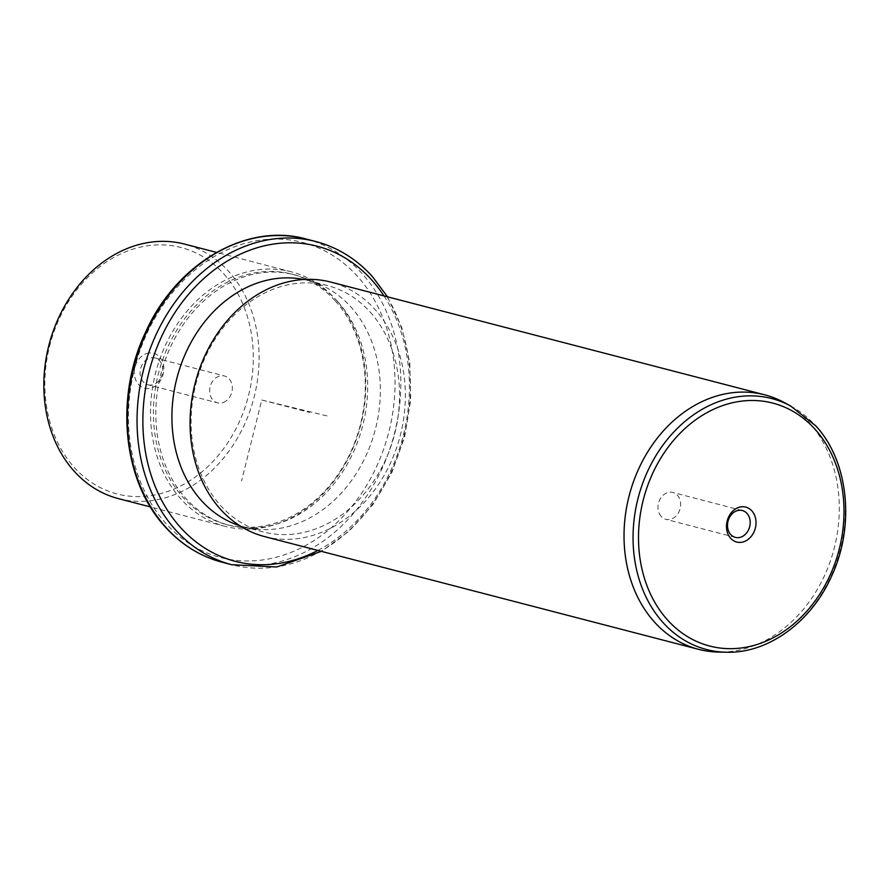 <?xml version="1.0" encoding="UTF-8"?>
<svg xmlns="http://www.w3.org/2000/svg" width="889" height="889" viewBox="0 0 889 889"><rect width="100%" height="100%" fill="white"/><g stroke="black" fill="none" stroke-linecap="round" stroke-linejoin="round"><path stroke-width="0.67" stroke-dasharray="4.45 3.33" d="M223.25 402.495A13.868 11.168 104.6 0 0 232.34 388.726A13.868 11.168 104.6 0 0 224.484 375.991A13.868 11.168 104.6 0 0 218.738 376.336A13.868 11.168 104.6 0 0 209.66 390.104A13.868 11.168 104.6 0 0 217.505 402.839A13.868 11.168 104.6 0 0 223.25 402.495M147.985 384.781A13.868 11.168 -75.4 0 0 153.73 384.437A13.868 11.168 104.6 0 0 162.809 370.669A13.868 11.168 104.6 0 0 154.953 357.923A13.868 11.168 104.6 0 0 149.208 358.278A13.868 11.168 -75.4 0 0 140.129 372.035A13.868 11.168 -75.4 0 0 147.985 384.781L217.505 402.839M223.839 273.956A127.316 102.479 -75.4 0 1 221.683 451.245A127.316 102.479 -75.4 0 1 74.309 467.503A127.316 102.479 -75.4 0 1 76.465 290.214A127.316 102.479 -75.4 0 1 223.839 273.956M146.14 353.711A18.047 14.524 -75.4 0 1 163.554 365.357A18.047 14.524 -75.4 0 1 152.008 387.748A18.047 14.524 -75.4 0 1 134.595 376.103A18.047 14.524 -75.4 0 1 146.14 353.711M118.404 498.618A131.494 105.835 104.6 0 0 242.886 427.909A131.494 105.835 104.6 0 0 228.684 271.401A131.494 105.835 104.6 0 0 184.534 244.086M335.375 299.126A131.494 105.835 -75.4 0 1 349.577 455.624A131.494 105.835 -75.4 0 1 225.095 526.332A131.494 105.835 -75.4 0 1 180.945 499.018A131.494 105.835 -75.4 0 1 166.743 342.509A131.494 105.835 -75.4 0 1 291.225 271.812A131.494 105.835 -75.4 0 1 335.375 299.126M335.342 301.015A129.405 104.157 -75.4 0 1 349.321 455.046A129.405 104.157 -75.4 0 1 226.817 524.632A129.405 104.157 -75.4 0 1 183.367 497.751A129.405 104.157 -75.4 0 1 169.388 343.721A129.405 104.157 -75.4 0 1 291.892 274.134A129.405 104.157 -75.4 0 1 335.342 301.015M337.742 301.638A129.405 104.157 -75.4 0 1 351.722 455.668A129.405 104.157 -75.4 0 1 229.218 525.255A129.405 104.157 -75.4 0 1 185.768 498.373A129.405 104.157 -75.4 0 1 171.788 344.343A129.405 104.157 -75.4 0 1 294.292 274.757A129.405 104.157 -75.4 0 1 337.742 301.638M303.716 279.49A127.316 102.479 -75.4 0 1 308.15 280.513A127.316 102.479 -75.4 0 1 350.899 306.961A127.316 102.479 -75.4 0 1 364.657 458.502A127.316 102.479 -75.4 0 1 244.131 526.966A127.316 102.479 -75.4 0 1 239.752 525.699M370.08 311.95A127.316 102.479 -75.4 0 1 383.837 463.491A127.316 102.479 -75.4 0 1 263.3 531.955A127.316 102.479 -75.4 0 1 220.55 505.508A127.316 102.479 -75.4 0 1 206.804 353.966A127.316 102.479 -75.4 0 1 327.33 285.502A127.316 102.479 -75.4 0 1 370.08 311.95M264.655 536.612A131.494 105.835 104.6 0 0 389.138 465.903A131.494 105.835 104.6 0 0 374.936 309.394A131.494 105.835 104.6 0 0 330.775 282.08M783.642 402.228A131.494 105.835 -75.4 0 1 808.879 422.142A131.494 105.835 -75.4 0 1 828.104 567.171A131.494 105.835 -75.4 0 1 718.734 652.093M661.183 516.442A13.868 11.168 -75.4 0 1 659.682 499.929A13.868 11.168 -75.4 0 1 672.817 492.462A13.868 11.168 -75.4 0 1 677.474 495.351A13.868 11.168 -75.4 0 1 678.974 511.864A13.868 11.168 -75.4 0 1 665.839 519.32A13.868 11.168 -75.4 0 1 661.183 516.442M327.041 415.919L261.755 400.006L241.552 481.005M261.755 400.006L309.705 412.463M166.154 523.754A162.798 131.039 -75.4 0 1 168.91 297.048A162.798 131.039 -75.4 0 1 357.356 276.257A162.798 131.039 -75.4 0 1 354.6 502.963A162.798 131.039 -75.4 0 1 166.154 523.754M306.138 239.019A166.965 134.395 -75.4 0 1 362.201 273.712A166.965 134.395 -75.4 0 1 380.236 472.448A166.965 134.395 -75.4 0 1 222.161 562.237M315.728 241.519A166.965 134.395 -75.4 0 1 371.791 276.201A166.965 134.395 -75.4 0 1 389.827 474.937A166.965 134.395 -75.4 0 1 231.751 564.726M383.981 295.904A162.798 131.039 -75.4 0 1 317.851 550.435M790.443 405.862A129.65 104.357 -75.4 0 1 815.324 425.498A129.65 104.357 -75.4 0 1 834.282 568.493A129.65 104.357 -75.4 0 1 726.435 652.226M154.953 357.923L224.484 375.991M225.095 526.332L150.408 506.93M291.225 271.812L216.527 252.398M229.218 525.255L226.817 524.632M294.292 274.757L291.892 274.134M387.493 296.815L401.928 327.974L409.796 362.945L410.696 399.95L404.606 437.121L391.838 472.548L373.036 504.43L349.144 531.155L321.362 551.347M263.3 531.955L244.131 526.966M327.33 285.502L308.15 280.513M742.348 510.53L672.817 492.462M735.37 537.378L665.839 519.32"/><path stroke-width="1.33" d="M216.527 252.398L184.534 244.086A131.494 105.835 104.6 0 0 60.052 314.795A131.494 105.835 104.6 0 0 74.254 471.303A131.494 105.835 104.6 0 0 118.404 498.618L150.408 506.93M239.752 525.699A127.316 102.479 -75.4 0 1 201.37 500.518A127.316 102.479 -75.4 0 1 186.423 351.511A127.316 102.479 -75.4 0 1 303.716 279.49M764.729 394.827L330.775 282.08A131.494 105.835 104.6 0 0 206.292 352.789A131.494 105.835 104.6 0 0 220.505 509.297A131.494 105.835 104.6 0 0 264.655 536.612L698.598 649.348A131.494 105.835 -75.4 0 1 654.448 622.033A131.494 105.835 -75.4 0 1 640.247 465.536A131.494 105.835 -75.4 0 1 764.729 394.827A131.494 105.835 -75.4 0 1 783.642 402.228L790.443 405.862A129.65 104.357 -75.4 0 0 654.826 457.479A129.65 104.357 -75.4 0 0 663.061 622.589A129.65 104.357 -75.4 0 0 726.435 652.226L718.734 652.093A131.494 105.835 -75.4 0 1 698.598 649.348M751.85 510.864A18.047 14.524 -75.4 0 1 751.549 535.989A18.047 14.524 -75.4 0 1 730.658 538.301A18.047 14.524 -75.4 0 1 730.958 513.164A18.047 14.524 -75.4 0 1 751.85 510.864M747.004 513.409A13.868 11.168 104.6 0 0 742.348 510.53A13.868 11.168 104.6 0 0 729.213 517.987A13.868 11.168 104.6 0 0 730.714 534.5A13.868 11.168 104.6 0 0 735.37 537.378A13.868 11.168 104.6 0 0 748.505 529.922A13.868 11.168 104.6 0 0 747.004 513.409M166.099 527.544A166.965 134.395 -75.4 0 1 148.063 328.808A166.965 134.395 -75.4 0 1 306.138 239.019C246.609 222.217 176.366 263.288 145.74 331.875C114.381 397.161 122.693 481.371 165.454 527.166C181.434 544.757 200.336 556.447 222.161 562.237A166.965 134.395 -75.4 0 1 166.099 527.544M321.362 551.347L276.779 566.982L231.751 564.726A166.965 134.395 -75.4 0 1 175.689 530.044A166.965 134.395 -75.4 0 1 157.653 331.297A166.965 134.395 -75.4 0 1 315.728 241.519L306.138 239.019M317.851 550.435A162.798 131.039 -75.4 0 1 180.534 527.488A162.798 131.039 -75.4 0 1 183.29 300.793A162.798 131.039 -75.4 0 1 371.735 279.991A162.798 131.039 -75.4 0 1 383.981 295.904M814.957 429.176A125.516 101.024 -75.4 0 1 812.835 603.953A125.516 101.024 -75.4 0 1 667.55 619.989A125.516 101.024 -75.4 0 1 669.673 445.2A125.516 101.024 -75.4 0 1 814.957 429.176M231.751 564.726L222.161 562.237M387.493 296.815L372.435 276.579C356.456 258.988 337.553 247.298 315.728 241.519M790.443 405.862L815.658 425.753C848.706 461.18 855.296 525.955 831.415 576.494C811.046 622.244 768.074 653.526 726.435 652.226"/></g></svg>
